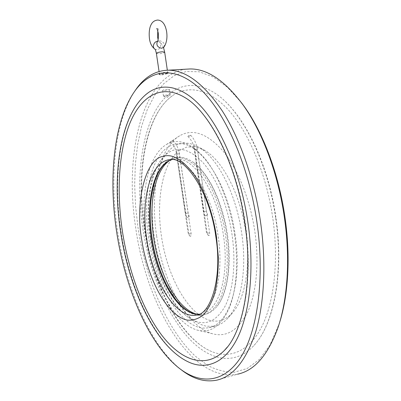 <?xml version="1.0" encoding="UTF-8"?>
<svg xmlns="http://www.w3.org/2000/svg" width="401" height="401" viewBox="0 0 401 401"><rect width="100%" height="100%" fill="white"/><g stroke="black" fill="none" stroke-linecap="round" stroke-linejoin="round"><path stroke-width="0.3" stroke-dasharray="2 1.5" d="M168.335 94.801L170.119 95.097C169.207 95.548 167.613 95.879 165.342 96.1L163.438 95.949C163.919 95.478 165.553 95.092 168.335 94.801M164.525 90.591C167.302 90.3 168.931 89.909 169.412 89.413L167.518 89.243C164.731 89.528 163.097 89.919 162.621 90.415L164.525 90.591M150.646 237.753C155.804 273.582 172.375 308.73 191.663 319.427C204.685 326.434 215.763 322.138 224.906 306.539C233.171 290.695 236.184 263.091 232.004 234.5C227.633 204.801 215.868 176.761 202.425 162.004C188.129 147.673 175.618 145.483 164.896 155.438C150.55 169.207 145.463 203.693 150.646 237.753M169.222 160.751C176.37 155.653 184.465 156.21 193.508 162.43C208.345 172.741 222.866 202.425 227.437 234.685C232.009 264.901 227.367 293.712 217.066 306.264C210.971 313.622 204.054 316.219 196.31 314.043M164.009 47.072C164.986 43.719 163.498 41.624 159.538 40.777L157.267 41.864M188.174 136.566L187.919 136.5C188.174 135.879 188.991 135.413 190.36 135.102L190.62 135.172C190.365 135.809 189.548 136.275 188.174 136.566M197.031 147.167L194.545 146.165L194.229 147.042L193.738 146.104L194.41 146.666L207.142 233.106L208.51 235.562C209.422 235.663 209.808 234.806 209.663 232.991L197.031 147.167L205.157 150.646C222.249 160.711 239.372 192.49 245.337 228.846C251.347 265.196 245.136 299.853 231.873 313.502C225.828 319.647 219.162 322.088 211.868 320.82C190.761 316.82 170.681 283.226 163.087 245.663C155.428 208.079 160.31 168.079 176.856 152.575L188.866 233.943L190.144 236.299C190.966 236.374 191.307 235.557 191.167 233.838L178.916 150.866L186.27 147.202L194.41 146.666M194.545 146.165L193.778 146.039M170.61 141.869L172.806 140.38L170.61 141.869M178.916 150.866L176.776 150.681L176.445 151.849L176.109 151.187L176.856 152.575M176.776 150.681L176.154 150.826L176.109 151.187M161.869 74.937L167.372 73.719L167.803 73.343L165.493 73.132L159.919 74.16L159.643 74.726L161.869 74.937M227.302 347.096C244.68 326.389 253.242 276.078 245.151 222.535C236.906 163.959 210.209 112.33 185.127 97.689M145.824 94.551C120.345 116.16 112.39 174.926 120.896 230.755C129.463 289.983 157.357 349.667 190.836 363.01M134.535 91.493C114.47 122.3 109.503 177.678 117.478 230.821C125.784 287.066 149.107 343.562 180.084 368.86L181.247 369.777M159.252 73.558L158.921 74.2C161.468 74.656 164.44 74.27 167.849 73.052L168.295 72.756C169.407 71.804 161.322 72.456 159.252 73.558L159.919 74.16M185.778 69.203C141.342 75.709 124.285 155.443 135.703 227.813C146.175 304.013 190.435 383.05 237.618 374.173L216.575 380.208M241.467 102.721L227.412 87.238L213.162 76.937L199.267 71.779L186.174 71.488L174.229 75.644L163.683 83.729L154.681 95.187L147.327 109.463L141.653 126.029L137.668 144.4L135.348 164.129L134.656 184.801L135.553 206.044L137.989 227.502C145.758 278.941 166.746 329.667 195.442 356.268L208.034 365.607C216.725 370.098 225.487 372.303 234.309 372.233L247.196 368.494L259.252 359.542L269.913 345.221L279.337 323.396M203.883 211.718L206.47 211.081L203.883 211.718M205.162 215.863L207.683 215.006L205.162 215.863M185.678 213.543L188.164 212.936L185.678 213.543M186.911 217.502L189.327 216.68L186.911 217.502M275.592 217.517C267.527 159.969 240.645 108.892 214.42 92.842C188.089 76.15 164.806 89.363 152.185 117.378C139.593 145.804 136.721 186.871 142.611 227.166C148.791 268.074 164.004 308.239 185.031 333.958C205.964 359.271 233.001 367.767 253.703 345.737C273.482 325.266 283.993 273.146 275.592 217.517M144.089 227.061C135.769 172.59 145.197 115.162 172.405 95.749C187.863 84.907 208.831 88.385 228.881 110.491C248.836 132.626 266.299 173.738 272.73 217.723C279.001 260.84 274.119 302.595 261.562 327.091C248.911 351.557 230.089 358.855 212.174 351.772C179.182 338.409 152.114 282.785 144.089 227.061M156.641 235.968C163.072 281.266 186.104 325.913 212.014 333.627C226.354 337.717 238.279 330.434 247.783 311.767C256.414 292.951 259.392 262.71 254.866 231.603C250.104 199.192 237.527 168.385 222.725 150.691C207.036 133.332 192.675 128.365 179.653 135.799C158.3 148.36 149.989 192.696 156.641 235.968M234.535 234.685C238.75 263.567 236.324 291.657 228.76 309.261C220.415 326.75 209.778 333.652 196.841 329.968C173.448 323 152.139 280.951 146.054 238.164C139.764 197.292 147.242 155.698 166.55 144.44C178.315 137.804 191.272 142.711 205.412 159.162C218.745 175.874 230.099 204.585 234.535 234.685M179.603 143.919L184.315 143.137C189.056 142.901 194.004 144.315 199.152 147.378C217.417 157.738 236.114 193.498 241.698 233.176C247.342 270.404 240.67 305.382 227.257 318.8C223.272 322.935 218.951 325.422 214.284 326.259L206.5 326.203C182.666 321.792 160.305 279.823 154.255 236.861C147.553 193.944 157.267 150.32 179.603 143.919M148.646 237.833C141.332 191.703 153.057 144.941 178.119 143.819C199.297 141.027 227.913 182.244 235.101 234.379C242.755 283.848 228.52 325.627 208.199 327.762C182.515 332.444 155.237 285.903 148.646 237.833M196.49 315.021C192.119 314.103 187.848 311.923 183.673 308.469C177.924 303.341 172.921 296.966 168.656 289.352C165.227 283.211 162.064 276.063 159.182 267.913C156.124 259.071 153.713 249.081 151.934 237.933C146.039 200.254 154.611 162.621 173.553 157.934C177.392 156.931 181.798 157.498 186.766 159.633C188.851 160.621 191.743 162.651 195.427 165.718C198.189 168.39 201.066 171.763 204.059 175.839C214.059 190.355 222.069 211.743 225.527 235.036C226.926 244.57 227.477 254.525 227.187 264.906C227.006 269.206 226.41 274.685 225.387 281.347L221.537 295.286C219.091 301.532 215.878 306.559 211.898 310.364C208.365 313.697 201.382 316.209 196.575 315.036M156.385 53.403L158.746 53.804C162.139 53.503 164.119 52.962 164.681 52.18M154.931 49.163L156.811 49.679C160.595 49.724 162.41 43.298 159.027 41.774L157.508 41.428M197.162 149.087L194.53 149.438L197.162 149.087M179.277 153.789L176.751 154.129L179.277 153.789M172.014 159.618L175.608 158.996L170.615 159.598C188.34 157.152 212.089 192.36 218.154 236.264C224.324 276.154 214.044 310.92 197.989 314.67L200.931 313.978C218.149 312.299 229.878 276.845 223.432 235.307C217.402 191.578 193.508 156.53 175.608 158.996L171.974 159.613M199.307 314.168L200.931 313.978L199.337 314.153M167.849 73.052L167.372 73.719M207.142 233.106L209.663 232.991M188.866 233.943L191.167 233.838M170.23 94.947L169.412 89.413M163.588 96.065L167.137 97.498L170.119 95.097M163.438 95.949L162.621 90.415M191.663 319.427C171.047 307.828 155.327 273.377 150.049 237.958C147.057 217.136 147.568 198.269 151.578 181.357C153.864 172.169 158.33 163.568 159.793 161.683L164.896 155.438M193.508 162.43C198.019 165.859 202.535 170.931 207.056 177.653C211.928 185.543 213.883 189.858 216.816 196.796C221.517 208.55 224.906 221.247 226.971 234.891C229.517 253.352 229.312 269.763 226.344 284.124C222.51 299.432 220.189 301.652 217.066 306.264M187.919 136.5C190.63 139.107 192.57 142.27 193.748 145.994M204.981 215.838L203.703 211.708L193.878 146.425M170.535 141.954C173.152 144.485 175.001 147.548 176.094 151.142M186.751 217.477L185.523 213.538L176.139 151.312M163.518 47.599C161.478 42.987 161.097 43.458 159.027 41.774L158.109 39.534M157.778 30.832L158.826 28.291L157.788 28.722L156.721 28.491M167.803 73.343L167.337 70.195M190.62 135.172C194.254 139.037 196.49 143.653 197.332 149.017L206.47 211.081L207.683 215.006M172.806 140.38C176.4 144.079 178.605 148.53 179.422 153.733L188.164 212.936L189.327 216.68M214.42 92.842C241.247 109.348 267.818 160.194 275.888 217.412C284.194 272.745 273.903 324.625 253.703 345.737M172.405 95.749C145.909 114.37 136.019 172.305 144.495 226.956C152.415 282.9 180.094 338.905 212.174 351.772M196.841 329.968L212.014 333.627M205.157 150.646L199.152 147.378M231.873 313.502L227.257 318.8M184.315 143.137L178.119 143.819M159.513 74.566L159.057 71.473M168.295 72.756L167.753 73.468M159.643 74.726L158.921 74.2M178.26 367.491L180.084 368.86M278.58 325.687L277.903 327.853M208.51 235.562L206.575 233.282L193.738 146.104M190.144 236.299L188.29 234.119L176.084 151.488M166.55 144.44L179.653 135.799M214.284 326.259L208.199 327.762"/><path stroke-width="0.6" d="M196.31 314.043C176.946 308.73 158.796 273.738 153.683 237.633C148.616 204.56 154.395 171.242 169.222 160.751M157.267 41.864L157.177 41.995C156.24 45.348 157.743 47.438 161.688 48.255L164.009 47.072C166.595 43.032 167.478 37.93 166.651 31.764C165.307 24.23 162.32 20.326 157.683 20.05C154.52 20.361 152.28 22.005 150.951 24.977C150.275 26.145 148.57 30.581 149.433 38.506C150.034 43.308 151.869 46.862 154.931 49.163M224.385 350.444C243.036 332.464 253.512 279.692 244.795 222.655C236.565 163.683 209.462 111.769 185.127 97.689C161.182 83.057 140.586 96.541 129.603 123.939C118.676 151.733 116.561 191.513 122.3 230.66C128.32 270.419 142.44 309.532 161.683 335.096C180.851 360.258 205.357 369.762 224.385 350.444L227.302 347.096M148.791 92.31C120.28 112.425 111.749 173.107 120.445 230.866C129.132 289.868 156.34 349.121 190.836 363.01C208.289 369.742 226.395 361.767 238.344 336.183C250.194 310.569 254.445 267.216 247.898 222.355C241.181 176.565 223.813 133.603 204.164 110.044C184.43 86.521 163.929 82.045 148.791 92.31L145.824 94.551M163.197 156.34C172.365 153.458 182.731 159.658 194.305 174.936C205.182 190.756 213.362 215.162 216.485 236.901L218.309 257.141C218.365 270.249 217.227 282.073 214.891 292.615C211.944 302.098 208.144 309.497 203.492 314.81C198.495 318.805 193.142 320.579 187.427 320.128C167.001 316.048 147.438 278.715 141.708 239.567C135.092 203.502 144.891 158.866 163.197 156.34M256.866 221.758C248.409 163.854 224.48 111.217 199.472 88.275C174.335 65.253 150.49 69.674 135.237 90.521C113.874 120.024 108.345 176.751 116.516 231.046C124.731 286.715 147.779 342.599 178.26 367.491C199.041 384.278 222.981 384.098 240.254 358.073C257.422 332.128 265.176 278.61 256.866 221.758M181.247 369.777C192.881 378.935 204.655 382.414 216.575 380.208C233.066 376.684 246.089 360.614 255.643 331.998C264.319 303.356 266.439 262.67 260.429 221.287C254.194 178.876 239.733 138.124 222.259 110.882C203.878 83.824 185.934 70.26 168.42 70.185C155.778 70.511 145.157 76.646 136.556 88.591L134.535 91.493M237.618 374.173C254.404 370.674 267.833 355.231 277.903 327.853C287.642 299.612 290.439 258.56 284.324 217.096C278.078 173.583 262.274 131.774 243.337 105.303C225.227 80.932 207.517 68.812 190.209 68.952L185.778 69.203M279.337 323.396C288.329 295.712 290.75 256.429 284.916 216.841C278.79 174.124 263.262 133.072 244.61 106.997L241.467 102.721M167.337 70.195L164.681 52.18L162.34 51.779C158.926 52.08 156.941 52.621 156.385 53.403C155.713 50.571 155.247 49.173 154.986 49.213L155.167 49.308C151.839 47.759 153.678 41.363 157.453 41.428L157.508 41.428M146.736 238.911C140.515 199.638 150.275 160.55 170.615 159.598C184.475 156.475 209.954 191.508 215.858 236.851C222.851 279.813 209.723 315.387 196.014 315.131C175.157 318.85 152.365 279.858 146.736 238.911M171.974 159.613C153.738 164.726 145.598 201.442 151.327 238.109C156.816 277.823 178.605 315.767 199.307 314.168M158.109 39.534L157.623 37.308L157.778 30.832M156.721 28.491C157.012 28.426 157.523 29.935 158.25 33.017C158.621 37.438 158.26 40.431 157.177 41.995M135.237 90.521L136.556 88.591M168.42 70.185L190.209 68.952M244.61 106.997L243.337 105.303M159.057 71.473L156.385 53.403M164.681 52.18L163.518 47.599M199.337 314.153C179.864 315.858 157.418 277.888 152.054 237.943C146.19 201.212 154.756 164.35 172.014 159.618"/></g></svg>
